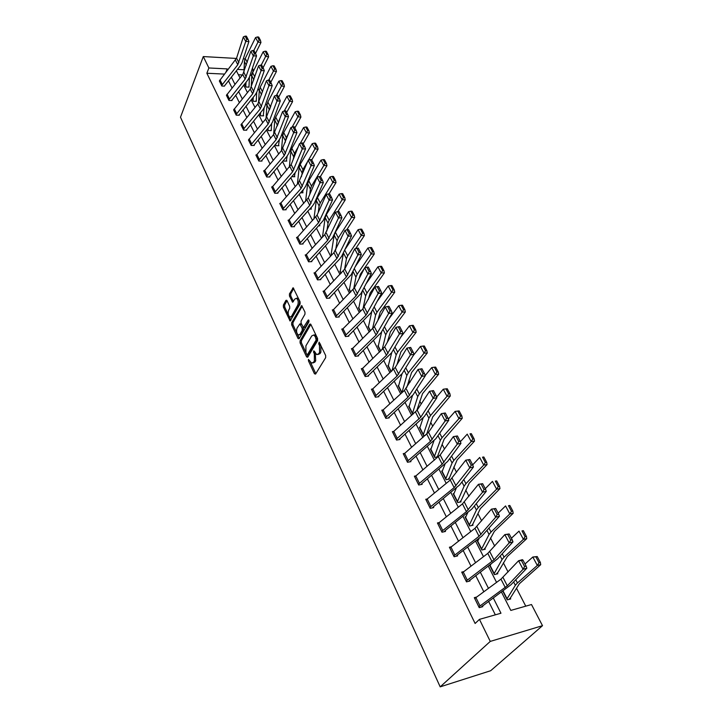 <?xml version="1.0" encoding="UTF-8"?>
<svg xmlns="http://www.w3.org/2000/svg" width="723" height="723" viewBox="0 0 723 723"><rect width="100%" height="100%" fill="white"/><g stroke="black" fill="none" stroke-linecap="round" stroke-linejoin="round"><path stroke-width="1.08" d="M308.45 359.43L308.459 360.904L314.442 373.755L315.562 374.08L325.684 357.641L325.666 355.49L319.141 342.142L318.707 343.841L319.494 345.504L319.548 352.363L318.707 353.746L316.71 354.632L314.315 351.161L313.529 350.953L314.324 354.098L314.369 360.894L313.547 362.259L311.604 363.118L308.45 359.43M319.964 343.515L320.831 345.368L319.494 345.504M286.977 300.551L285.937 300.361L283.389 305.043L283.416 307.094L290.122 321.039L300.108 303.94L300.081 301.834L293.204 287.826L289.435 293.927L289.453 296.005L292.616 302.25L294.794 299.096L296.448 298.265C298.274 299.891 298.698 302.214 297.713 305.233L291.541 316.303L289.95 317.09C288.152 315.481 287.727 313.176 288.676 310.185L289.688 308.36L289.67 306.29L286.977 300.551M224.546 74.098L206.859 73.249L208.884 67.971L203.29 56.566L180.497 117.225L440.19 686.85L490.664 670.727L542.503 625.684L531.495 604.527L510.809 610.42L501.446 592.001M206.859 73.249L475.119 623.479L479.448 619.367L490.266 641.409L440.19 686.85M300.072 340.84L300.09 342.928L306.606 356.918L307.709 357.207L317.587 340.65L317.578 338.509L310.854 324.41L309.742 324.166L300.072 340.84L301.383 340.705L301.401 342.792L305.693 352.002M298.048 338.527L291.667 324.826L291.649 322.756L301.69 305.657L304.961 312.056L304.979 314.171L301.075 321.021L301.093 323.127L303.416 327.573L308.134 320.162L308.567 319.955L308.92 321.816L299.114 338.789L298.048 338.527L299.34 338.4M495.336 614.839L488.576 601.319M483.786 591.73L475.707 575.571M470.98 566.1L463.172 550.474M458.49 541.12L450.944 526.01M446.326 516.773L439.024 502.16M434.46 493.032L427.392 478.888M422.892 469.869L416.05 456.186M411.595 447.275L404.979 434.026M400.578 425.214L394.162 412.39M389.814 403.678L383.606 391.26M379.304 382.648L373.294 370.619M369.037 362.106L363.217 350.447M359.006 342.033L353.366 330.736M349.209 322.413L343.732 311.468M339.62 303.235L334.315 292.625M330.248 284.482L325.106 274.189M321.075 266.136L316.096 256.159M312.11 248.188L307.275 238.509M303.335 230.619L298.644 221.229M294.74 213.43L290.185 204.32M286.326 196.593L281.916 187.754M278.093 180.108L273.809 171.532M270.022 163.967L265.865 155.644M262.124 148.152L258.084 140.072M254.379 132.652L250.456 124.808M246.787 117.46L242.982 109.851M239.34 102.567L235.653 95.174M232.047 87.971L228.459 80.795M476.484 597.071L474.306 597.668L479.241 607.663L482.801 606.678L482.386 605.838M463.651 571.631L461.699 572.119L466.507 581.87L470.049 580.949L469.652 580.135M451.17 546.814L449.417 547.23L454.107 556.728L457.632 555.879L457.234 555.083L456.159 556.231M439.024 522.612L437.442 522.955L442.006 532.218L445.513 531.432L445.133 530.655L444.166 531.73M426.127 500.036L427.185 499.006L425.757 499.286L430.212 508.323L433.701 507.591L433.33 506.832L432.462 507.844M415.689 475.942L414.36 476.186L418.707 485.006L422.178 484.329L421.816 483.597L421.03 484.555M404.464 453.438L403.235 453.655L407.483 462.259L410.935 461.636L410.583 460.922L409.869 461.834M393.52 431.468L392.381 431.649L396.529 440.054L399.955 439.485L399.611 438.789M382.838 410.013L381.78 410.167L385.829 418.373L389.245 417.858L388.902 417.171M372.417 389.055L371.432 389.191L375.382 397.198L378.771 396.737L378.445 396.068M362.241 368.576L361.31 368.685L365.178 376.52L368.549 376.096L368.224 375.445M352.3 348.558L351.423 348.658L355.201 356.303L358.554 355.933L358.237 355.291M342.585 328.992L341.762 329.073L345.458 336.547L348.793 336.213L348.477 335.589M333.095 309.86L332.318 309.923L335.924 317.234L339.241 316.945L338.933 316.331L338.527 317.008M323.814 291.143L323.073 291.197L326.606 298.355L329.905 298.093L329.607 297.496M314.731 272.833L314.035 272.878L317.487 279.873L320.768 279.656L320.479 279.078M305.856 254.921L305.187 254.957L308.567 261.798L311.83 261.618L311.541 261.048M297.171 237.388L296.529 237.415L299.837 244.112L303.082 243.967L302.801 243.407M288.667 220.217L288.061 220.235L291.297 226.796L294.514 226.688L294.243 226.136L293.954 226.706M280.343 203.407L279.756 203.425L282.928 209.851L286.136 209.76L285.865 209.227L285.594 209.778M272.191 186.95L271.631 186.95L274.74 193.249L277.921 193.195L277.659 192.67M264.202 170.818L263.669 170.818L266.715 176.99L269.878 176.963L269.625 176.448M256.385 155.02L255.87 155.011L258.852 161.057L261.997 161.057L261.753 160.551L261.518 161.057M248.721 139.53L251.152 145.45L254.279 145.477L254.035 144.98L253.818 145.468M241.211 124.356L243.597 130.149L246.715 130.203L246.471 129.715M233.845 109.471L236.195 115.147L239.295 115.228L239.06 114.749M226.633 94.876L228.947 100.443L232.02 100.542L231.785 100.081M219.548 80.569L221.825 86.019L224.482 86.127M525.766 606.163L516.547 588.332M508.079 571.965L503.353 562.819M494.686 546.073L490.492 537.948M481.645 520.849L477.957 513.71M468.938 496.267L465.729 490.067M456.547 472.318L453.8 467.004M444.473 448.965L442.169 444.5M432.697 426.19L430.809 422.53M421.211 403.976L419.72 401.084M409.995 382.286L408.884 380.144M399.051 361.12L398.301 359.674M388.368 340.461L387.962 339.683M334.116 235.544L333.845 235.029M325.079 218.084L324.699 217.334M316.24 200.985L315.743 200.027M307.591 184.248L306.986 183.082M299.114 167.863L298.409 166.498M290.818 151.812L290.013 150.257M282.684 136.087L281.789 134.351M274.713 120.678L273.728 118.771M266.904 105.576L265.838 103.506M259.25 90.773L258.102 88.54M251.749 76.267L251.288 75.373L250.031 75.309M242.422 74.948L238.4 74.758M502.774 591.034L507.284 599.873L510.718 598.924L510.302 598.102L519.385 583.723L540.696 564.69L537.325 565.449L517.442 582.973L515.354 585.287L506.868 599.06L502.801 591.025M489.607 565.187L494.415 574.622L497.84 573.737L497.433 572.941M490.601 564.817L489.86 565.006M478.093 540.47L477.135 540.696L481.87 550.004L485.278 549.182L484.88 548.405M465.901 516.719L465.016 516.909L469.643 525.992L473.032 525.223L472.643 524.464L480.361 508.63L499.955 488.64L496.62 489.182L478.31 507.555L476.43 510.04L469.254 525.232L465.395 517.668M454.017 493.538L453.194 493.71L457.704 502.566L461.075 501.861L460.696 501.12M442.422 470.917L441.654 471.062L446.055 479.701L449.417 479.051L449.046 478.328M431.107 448.82L430.384 448.947L434.686 457.388L438.03 456.791L437.668 456.086L444.184 439.033L462.259 418.274L458.96 418.635L442.042 437.686L440.352 440.307L434.333 456.683L430.745 449.643M425.458 435.291L423.588 435.598L419.385 427.356L420.063 427.248M412.914 414.288L408.64 406.263L409.281 406.163M398.753 385.567L398.138 385.648L401.789 392.815L398.472 386.299M388.459 365.44L387.88 365.504L391.062 371.749M378.4 345.757L377.849 345.82L380.578 351.17L378.165 346.444M368.567 326.507L368.034 326.561L370.33 331.062M358.942 307.682L358.445 307.727L360.325 311.423M349.534 289.263L349.055 289.299L350.538 292.219M340.334 271.242L339.864 271.27L340.976 273.439L340.162 271.839M331.324 253.601L331.622 255.074L331.17 254.162L334.189 235.074L335.382 232.146L348.513 211.703L350.818 211.188L352.96 215.192L354.216 215.228L352.074 211.233L350.818 211.188M322.503 236.322L322.467 237.117M319.042 225.811L319.882 225.775L319.602 225.242M309.643 209.146L311.351 209.11L311.08 208.576M300.488 192.815L303 192.77L302.738 192.255M291.676 176.665L294.812 176.764L294.559 176.258M283.407 160.443L283.732 161.084L286.796 161.084L286.543 160.587M275.806 143.985L275.644 145.169L275.327 144.546L275.888 145.684L278.933 145.712L278.68 145.224M267.383 128.992L268.197 130.583L271.224 130.637L271.667 123.723M260.66 112.463L260.425 115.291L259.62 113.719L260.651 115.779L263.66 115.861L263.425 115.391M253.276 97.198L253.032 100.777L252.002 98.762L253.258 101.265L256.249 101.365L256.701 92.463M244.519 84.121L246.001 87.022L248.974 87.14L249.426 77.144M252.399 68.224L253.448 70.23L251.758 70.149M251.288 75.373L253.448 70.23M245.025 58.934L243.299 58.834M236.466 58.446L203.29 56.566M227.763 69.995L227.212 68.902L208.884 67.971M479.448 619.367L500.967 613.231L493.267 597.921M488.441 588.323L480.298 572.137M475.535 562.657L467.664 547.013M462.955 537.65L455.345 522.53M450.7 513.276L443.344 498.653M438.744 489.516L431.622 475.354M427.085 466.335L420.199 452.634M415.707 443.714L409.046 430.456M404.609 421.645L398.156 408.802M393.773 400.09L387.519 387.664M383.19 379.051L377.135 367.004M372.851 358.491L366.986 346.832M362.747 338.409L357.063 327.103M352.878 318.78L347.374 307.826M343.226 299.593L337.885 288.974M333.791 280.831L328.613 270.538M324.564 262.476L319.548 252.499M315.535 244.528L310.664 234.848M306.697 226.959L301.979 217.569M298.048 209.76L293.466 200.651M289.589 192.924L285.142 184.094M281.292 176.448L276.981 167.872M273.177 160.298L268.992 151.975M265.224 144.483L261.157 136.403M257.424 128.983L253.484 121.148M249.787 113.8L245.956 106.182M242.304 98.906L238.581 91.523M234.957 84.311L231.351 77.135M490.266 641.409L542.503 625.684M236.376 70.782L240.027 77.957M243.687 85.16L247.447 92.544M251.143 99.819L255.011 107.429M258.753 114.776L262.738 122.612M266.507 130.032L270.61 138.102M274.424 145.594L278.653 153.918M282.503 161.491L286.868 170.068M290.754 177.713L295.246 186.552M299.177 194.279L303.814 203.389M307.781 211.188L312.562 220.587M316.575 228.477L321.491 238.156M325.549 246.127L330.628 256.114M334.731 264.175L339.964 274.478M344.112 282.63L349.516 293.249M353.701 301.491L359.277 312.453M363.515 320.786L369.263 332.101M373.556 340.524L379.494 352.2M383.823 360.723L389.95 372.77M394.333 381.392L400.669 393.836M405.106 402.566L411.64 415.418M416.123 424.238L422.883 437.514M427.42 446.453L434.396 460.171M438.997 469.209L446.199 483.389M450.854 492.535L458.31 507.194M463.018 516.457L470.727 531.613M475.499 540.994L483.47 556.665M488.305 566.163L496.547 582.376M244.067 69.751L237.46 69.417M225.748 72.562L227.212 68.902M312.923 362.964L314.866 362.106L313.547 362.259M315.255 353.131L315.698 360.75L314.866 362.106M318.039 354.487L320.036 353.601L318.707 353.746M320.831 345.368L320.876 352.218L320.036 353.601M310.284 361.834L315.806 373.683M310.854 324.41L301.383 340.705M306.895 354.568L307.944 356.819M306.751 354.333L307.519 354.541L316.177 340L315.336 336.755L313.764 335.002L311.749 335.915L305.883 345.883L305.946 352.607L306.751 354.333M307.374 354.695L308.829 354.397L307.519 354.541M315.083 334.866L313.764 335.002L315.083 334.866L316.665 336.629L317.505 339.864L308.829 354.397M299.349 338.391L292.969 324.708L291.667 324.826M302.178 306.218L292.951 322.639L292.969 324.708M303.805 327.537L305.341 327.167L309.037 320.759M297.081 328.043C296.096 331.053 296.538 333.393 298.4 335.047L300 334.288L302.214 330.438L302.196 328.341L299.882 323.895L297.081 328.043M299.412 334.948L301.31 334.162L300 334.288M303.027 327.203L303.524 330.321L301.31 334.162M301.572 324.139L300.813 323.814M290.917 317.008L292.842 316.195L291.541 316.303M296.62 298.346L297.759 298.165C299.584 299.792 300.009 302.115 299.024 305.133L292.842 316.195M293.692 288.414L290.736 293.836L290.754 295.906L293.43 301.563M287.022 300.651L284.681 304.943L284.708 306.995L288.522 315.174M288.992 316.177L290.935 320.343M508.893 599.43L510.321 598.084M539.024 562.747L540.379 562.449L537.207 556.538L535.86 556.837L539.024 562.747L537.325 565.449L532.824 557.008L525.015 563.994M535.86 556.837L532.824 557.008L537.207 556.538M540.379 562.449L540.696 564.69M474.713 598.49L500.967 579.141L518.581 560.759L522.349 559.674L522.973 560.126L521.464 560.56L524.609 566.534L526.127 566.091L522.973 560.126M481.003 607.175L511.016 584.699L526.841 568.188L523.063 569.29L518.581 560.759L521.464 560.56M478.825 606.832L507.302 585.811L523.063 569.29L524.609 566.534M526.841 568.188L526.127 566.091M496.186 574.161L498.129 572.083L507.392 556.457L526.751 538.662L523.398 539.349L504.058 557.171L502.042 559.548L494.008 573.827M489.959 565.874L490.926 564.202M525.07 536.683L526.416 536.412L523.335 530.664L521.997 530.926L525.07 536.683L523.398 539.349L519.006 531.134L511.414 538.228M521.997 530.926L523.335 530.664M526.416 536.412L526.751 538.662M483.777 549.543L485.549 547.528L494.342 531.396L513.176 513.321L509.832 513.936L491.016 532.047L489.064 534.478L481.473 549.227L477.523 541.473M479.268 538.093L477.541 541.455M511.486 511.306L512.824 511.062L509.823 505.458L508.486 505.702L511.486 511.306L509.832 513.936L505.558 505.937L498.174 513.14M508.486 505.702L509.823 505.458M512.824 511.062L513.176 513.321M462.096 572.932L487.799 553.393L504.844 534.604L509.164 533.963L507.663 534.369L510.727 540.18L512.227 539.774L509.164 533.963M468.432 581.373L497.659 558.78L512.959 541.879L509.209 542.91L504.844 534.604L507.663 534.369M466.109 581.048L493.963 559.819L509.209 542.91L510.727 540.18M512.959 541.879L512.227 539.774M449.805 548.016L474.966 528.314L491.459 509.137L495.716 508.486L494.225 508.865L497.207 514.532L498.698 514.143L495.716 508.486M453.71 555.933L479.042 536.285L495.707 517.225L499.439 516.258L481.753 536.186L457.252 555.065M497.207 514.532L495.707 517.225L491.459 509.137L494.225 508.865M499.439 516.258L498.698 514.143M471.658 525.54L472.652 524.455M467.7 512.761L465.413 517.65M498.255 486.579L499.584 486.362L496.665 480.912L495.327 481.12L498.255 486.579L496.62 489.182L492.453 481.382L485.269 488.694M495.327 481.12L496.665 480.912M499.584 486.362L499.955 488.64M459.81 502.124L461.319 500.199L469.209 483.163L487.067 464.582L483.741 465.061L465.919 483.678L464.103 486.208L457.325 501.825L453.565 494.442M456.276 488.133L453.583 494.424M485.359 462.494L486.687 462.304L483.841 456.99L482.512 457.18L485.359 462.494L483.741 465.061L479.683 457.46L472.688 464.862M482.512 457.18L483.841 456.99M486.687 462.304L487.067 464.582M448.242 479.277L449.643 477.397L457.117 459.936L474.505 441.129L471.197 441.554L453.836 460.397L452.083 462.973L445.693 478.978M445.702 478.96L442.033 471.758L445.007 464.193M472.788 439.015L474.107 438.852L471.333 433.673L470.013 433.836L472.788 439.015L471.197 441.554L467.239 434.143L460.37 441.69M470.013 433.836L471.333 433.673M474.107 438.852L474.505 441.129M441.626 531.441L437.831 523.705L462.467 503.868L478.427 484.338L482.621 483.678L481.138 484.03L484.039 489.543L485.522 489.182L482.621 483.678M441.645 531.423L466.434 511.64L482.566 492.218L486.272 491.315L471.965 508.92L445.151 530.637M484.039 489.543L482.566 492.218L478.427 484.338L481.138 484.03M486.272 491.315L485.522 489.182M429.842 507.564L430.908 506.534L427.185 499.006L450.275 480.045L465.739 460.18L469.86 459.503L468.387 459.837L471.215 465.214L472.688 464.871L469.86 459.503M430.908 506.534L454.143 487.618L469.769 467.853L473.448 467.013L459.611 484.934L433.348 506.814M471.215 465.214L469.769 467.853L465.739 460.18L468.387 459.837M473.448 467.013L472.688 464.871M418.346 484.265L414.74 476.9L440.162 454.957L453.357 436.629L457.424 435.951L455.96 436.258L458.716 441.5L460.19 441.184L457.424 435.951M418.364 484.247L442.16 464.193L457.288 444.112L460.958 443.326L447.555 461.545L421.825 483.579M458.716 441.5L457.288 444.112L453.357 436.629L455.96 436.258M460.958 443.326L460.19 441.184M436.936 456.981L437.686 456.068M433.936 440.849L430.763 449.625M460.533 416.132L461.852 415.987L459.141 410.935L457.822 411.071L460.533 416.132L458.96 418.635L455.101 411.405L448.359 419.096M455.101 411.405L457.822 411.071M461.852 415.987L462.259 418.274M403.588 454.369L428.522 432.273L441.301 413.673L445.305 412.987L443.85 413.276L446.534 418.382L447.998 418.084L445.305 412.987M407.13 461.536L430.474 441.346L445.133 420.976L448.775 420.244L435.806 438.734L410.592 460.903M446.534 418.382L445.133 420.976L441.301 413.673L443.85 413.276M448.775 420.244L447.998 418.084M426.615 434.288L432.706 416.945L450.312 395.969L447.031 396.276L430.546 415.517L428.911 418.183L423.235 434.912M423.253 434.885L419.747 428.016L423.072 418.039M448.576 393.8L449.896 393.683L447.248 388.748L445.937 388.866L448.576 393.8L447.031 396.276L443.262 389.227L436.647 397.044M443.262 389.227L445.937 388.866M449.896 393.683L450.312 395.969M392.725 432.345L417.162 410.14L429.534 391.288L433.484 390.592L432.038 390.854L434.659 395.833L436.105 395.571L433.484 390.592M398.96 439.647L424.338 416.475L436.891 397.722L433.276 398.409L429.534 391.288L432.038 390.854M396.177 439.349L420.768 417.171L434.659 395.833M436.891 397.722L436.105 395.571M416.674 410.791L422.557 393.592L438.653 374.207L435.391 374.469L419.322 393.89L417.74 396.593L412.399 413.637M412.417 413.619L408.992 406.913L412.417 395.743M436.918 372.02L438.228 371.92L435.653 367.112L434.342 367.203L436.918 372.02L435.391 374.469L431.712 367.591L425.214 375.526M431.712 367.591L434.342 367.203M438.228 371.92L438.653 374.207M382.115 410.854L404.428 390.429L418.057 369.453L421.708 376.394L423.072 373.854L424.509 373.601L421.952 368.748L420.515 368.992L423.072 373.854M388.305 418.002L413.14 394.749L425.305 375.761L421.708 376.394L407.935 397.298L385.504 417.668L382.133 410.836M425.305 375.761L424.509 373.601M420.515 368.992L418.057 369.453M406.787 387.401L411.586 372.526L427.284 352.978L424.021 353.176L408.359 372.77L406.832 375.499L401.916 392.706M401.997 373.881L398.49 386.281M425.54 350.763L426.841 350.682L424.329 345.992L423.027 346.064L425.54 350.763L424.021 353.176L420.443 346.462L413.231 355.571M420.443 346.462L423.027 346.064M426.841 350.682L427.284 352.978M372.697 388.775L376.005 395.454L375.065 396.511L371.767 389.833L395.255 367.438L406.859 348.143L410.42 354.912L411.767 352.399L413.195 352.164L410.691 347.429L409.263 347.655L411.767 352.399M377.894 396.855L402.214 373.538L413.999 354.333L410.42 354.912L397.072 376.059L376.005 395.454M413.999 354.333L413.195 352.164M409.263 347.655L406.859 348.143M397.008 364.509L400.867 351.947L416.177 332.246L412.932 332.399L397.65 352.137L396.177 354.912L391.983 370.89M388.206 366.145L391.794 352.399M414.433 330.013L415.725 329.95L413.267 325.368L411.974 325.422L414.433 330.013L412.932 332.399L409.435 325.847L400.723 337.216M409.435 325.847L411.974 325.422M415.725 329.95L416.177 332.246M364.853 375.861L361.645 369.317L384.681 346.841L395.933 327.338L399.403 333.954L400.732 331.459L402.151 331.242L399.711 326.624L398.292 326.832L400.732 331.459M367.718 376.195L391.541 352.824L402.955 333.411L399.403 333.954L386.453 355.309L364.862 375.843M402.955 333.411L402.151 331.242M398.292 326.832L395.933 327.338M387.329 342.25L390.393 331.839L405.332 312.002L402.105 312.11L387.194 331.993L385.766 334.785L382.169 349.661M381.78 331.423L378.174 346.416M403.579 309.751L404.871 309.706L402.476 305.233L401.184 305.269L403.579 309.751L402.105 312.11L398.689 305.712L388.712 319.141M398.689 305.712L401.184 305.269M404.871 309.706L405.332 312.002M351.74 349.29L374.36 326.715L385.26 307.031L388.658 313.484L389.959 311.017L391.369 310.818L388.992 306.308L387.582 306.498L389.959 311.017M357.768 356.014L381.12 332.598L392.182 312.996L388.658 313.484L376.087 335.047L354.885 355.662M392.182 312.996L391.369 310.818M387.582 306.498L385.26 307.031M377.758 320.578L380.162 312.191L394.74 292.228L391.523 292.291L376.972 312.3L375.599 315.129L372.517 328.956M370.348 331.053L368.359 327.148L371.938 310.971M392.987 289.959L394.27 289.932L391.929 285.558L390.646 285.585L392.987 289.959L391.523 292.291L388.188 286.037L377.153 301.364M388.188 286.037L390.646 285.585M394.27 289.932L394.74 292.228M342.955 328.594L346.037 334.83L345.16 335.906L342.078 329.67L362.765 309.001L374.839 287.194L378.147 293.502L379.439 291.053L380.84 290.872L378.518 286.462L377.117 286.633L379.439 291.053M348.043 336.294L370.935 312.833L381.654 293.05L378.147 293.502L365.965 315.255L346.037 334.83M381.654 293.05L380.84 290.872M377.117 286.633L374.839 287.194M368.305 299.476L370.158 292.987L384.383 272.905L381.193 272.933L366.986 293.05L365.657 295.906L363.018 308.748M360.334 311.405L358.762 308.305L362.277 291.007M382.63 270.619L383.913 270.619L381.617 266.344L380.343 266.344L382.63 270.619L381.193 272.933L377.93 266.814L366.001 283.877M377.93 266.814L380.343 266.344M383.913 270.619L384.383 272.905M335.626 316.629L332.625 310.51L354.406 287.835L364.654 267.808L367.89 273.972L369.164 271.55L370.556 271.387L368.278 267.076L366.886 267.239L369.164 271.55M335.635 316.602L356.059 295.906L367.89 273.972L371.378 273.565L360.976 293.511L338.951 316.312M371.378 273.565L370.556 271.387M366.886 267.239L364.654 267.808M358.979 278.906L360.379 274.207L364.293 268.522M364.808 267.772L374.27 254.026L371.089 254.008L357.225 274.234L355.933 277.117L353.701 288.929M350.556 292.2L349.363 289.869L352.797 271.523M372.517 251.721L373.791 251.731L371.55 247.555L370.275 247.546L372.517 251.721L371.089 254.008L367.899 248.034L355.219 266.697M367.899 248.034L370.275 247.546M373.791 251.731L374.27 254.026M324.211 290.682L327.167 296.647L326.317 297.731L323.38 291.776L344.772 269.046L354.704 248.875L357.867 254.894L359.123 252.499L360.506 252.354L358.283 248.134L356.9 248.278L359.123 252.499M329.227 298.147L351.242 274.623L361.328 254.523L357.867 254.894L346.389 276.99L327.167 296.647M361.328 254.523L360.506 252.354M356.9 248.278L354.704 248.875M349.778 258.87L352.553 253.24M355.644 248.622L364.383 235.562L361.22 235.508L347.673 255.834L346.425 258.735L344.573 269.408M343.533 252.417L340.171 271.821M362.63 233.249L363.895 233.276L361.708 229.191L360.434 229.164L362.63 233.249L361.22 235.508L358.102 229.67L344.79 249.815M358.102 229.67L360.434 229.164M363.895 233.276L364.383 235.562M314.324 273.457L333.936 252.652L344.979 230.366L348.07 236.249L349.308 233.872L350.682 233.737L348.513 229.625L347.139 229.751L349.308 233.872M320.126 279.702L339.602 259.114L341.726 256.15L351.514 235.915L348.07 236.249L336.918 258.491L317.198 279.295M351.514 235.915L350.682 233.737M347.139 229.751L344.979 230.366M340.858 239.051L341.256 238.201M346.66 229.887L354.713 217.515L351.559 217.424L338.328 237.831L337.126 240.759L335.653 250.013M352.96 215.192L351.559 217.424L348.513 211.703M354.216 215.228L354.713 217.515M305.468 255.526L324.744 234.686L335.472 212.264L338.491 218.021L339.711 215.671L341.084 215.553L338.96 211.523L337.587 211.64L339.711 215.671M311.215 261.654L332.417 238.093L341.907 217.722L338.491 218.021L327.664 240.398L308.287 261.229M341.907 217.722L341.084 215.553M337.587 211.64L335.472 212.264M337.804 211.622L345.26 199.855L342.124 199.729L329.191 220.226L328.025 223.163L326.877 231.035M322.485 237.099L325.151 217.605L326.299 214.659L339.141 194.144L341.401 193.61L343.497 197.524L344.754 197.578L342.657 193.665L341.401 193.61M343.497 197.524L342.124 199.729L339.141 194.144M344.754 197.578L345.26 199.855M296.81 237.966L317.099 215.12L326.172 194.568L329.128 200.199L330.33 197.867L331.694 197.759L329.616 193.818L328.251 193.927L330.33 197.867M302.494 243.994L323.317 220.416L332.526 199.937L329.128 200.199L318.608 222.702L299.566 243.552M332.526 199.937L331.694 197.759M328.251 193.927L326.172 194.568M319.304 225.802L319.656 225.151M329.046 193.863L336.005 182.585L332.878 182.422L320.244 202.991L319.123 205.947L318.247 212.508M334.243 180.244L335.499 180.307L333.448 176.484L332.2 176.412L334.243 180.244L332.878 182.422L329.968 176.954L317.424 197.542L316.303 200.506L313.909 219.114M329.968 176.954L332.2 176.412M335.499 180.307L336.005 182.585M288.323 220.786L308.269 197.912L317.072 177.262L319.964 182.765L321.157 180.452L322.503 180.361L320.47 176.502L319.123 176.593L321.157 180.452M291.026 226.254L309.751 205.386L319.964 182.765L323.344 182.53L314.406 203.118L312.408 206.109L294.261 226.118M323.344 182.53L322.503 180.361M319.123 176.593L317.072 177.262M310.8 209.119L311.496 207.121M320.434 176.511L326.95 165.684L323.841 165.495L311.496 186.118L310.402 189.092L309.76 194.415M325.196 163.335L326.435 163.407L324.428 159.666L323.19 159.584L325.196 163.335L323.841 165.495L320.985 160.144L308.721 180.786L307.646 183.769L305.576 201.428M320.985 160.144L323.19 159.584M326.435 163.407L326.95 165.684M280.027 203.958L298.337 183.073L308.17 160.316L311.007 165.712L312.173 163.416L313.52 163.335L311.532 159.566L310.185 159.638L312.173 163.416M282.666 209.309L301.075 188.432L311.007 165.712L314.36 165.504L305.684 186.191L303.723 189.191L285.874 209.209M314.36 165.504L313.52 163.335M310.185 159.638L308.17 160.316M302.467 192.779L303.244 189.733M311.74 159.964L318.084 149.137L315.002 148.92L308.378 160.253M307.772 161.292L302.919 169.598L301.41 176.737M316.331 146.778L317.569 146.868L315.608 143.208L314.369 143.118L316.331 146.778L315.002 148.92L312.2 143.678L300.208 164.383L299.168 167.375L297.397 184.139M312.2 143.678L314.369 143.118M317.569 146.868L318.084 149.137M271.893 187.474L291.17 164.582L299.458 143.741L302.232 149.019L303.389 146.742L304.726 146.679L302.774 142.982L301.446 143.055L303.389 146.742M277.406 193.204L295.228 172.625L297.144 169.625L305.567 148.848L302.232 149.019L292.589 171.83L274.478 192.725M305.567 148.848L304.726 146.679M301.446 143.055L299.458 143.741M294.306 176.774L295.138 172.725M303.199 143.796L309.408 132.942L306.335 132.698L300.19 143.488M298.111 147.131L294.523 153.43L293.204 159.458M307.655 130.583L308.884 130.682L306.968 127.094L305.739 126.986L307.655 130.583L306.335 132.698L303.597 127.564L291.875 148.314L290.863 151.324L289.345 167.221M303.597 127.564L305.739 126.986M308.884 130.682L309.408 132.942M263.922 171.333L281.645 150.447L290.935 127.51L293.646 132.68L294.794 130.42L296.114 130.366L294.207 126.76L292.887 126.814L294.794 130.42M269.381 176.963L286.904 156.403L288.784 153.393L296.954 132.535L293.646 132.68L284.275 155.581L266.471 176.448L263.931 171.315M296.954 132.535L296.114 130.366M292.887 126.814L290.935 127.51M286.299 161.084L287.176 156.078M294.839 127.953L300.913 117.09L297.858 116.81L292.146 127.076M288.757 133.168L286.299 137.578L285.142 142.567M299.168 114.713L300.388 114.83L298.509 111.315L297.28 111.197L299.168 114.713L297.858 116.81L295.174 111.785L283.705 132.571L282.729 135.59L281.437 150.682M295.174 111.785L297.28 111.197M300.388 114.83L300.913 117.09M256.123 155.517L273.556 134.632L282.585 111.622L285.242 116.683L286.371 114.451L287.691 114.406L285.82 110.863L284.51 110.908L286.371 114.451M256.132 155.499L258.617 160.533L276.123 139.666L285.242 116.683L288.531 116.566L280.587 137.506L278.753 140.515L261.762 160.533M288.531 116.566L287.691 114.406M284.51 110.908L282.585 111.622M278.454 145.703L279.358 139.756M286.651 112.445L292.598 101.554L289.552 101.247L284.247 111.008M279.693 119.403L277.216 126.046M290.845 99.178L292.065 99.304L290.221 95.861L289.001 95.734L290.845 99.178L289.552 101.247L286.932 96.331L275.698 117.153L274.749 120.181L273.665 134.487M286.932 96.331L289.001 95.734M292.065 99.304L292.598 101.554M248.468 140.018L265.63 119.141L274.415 96.069L277.008 101.021L278.129 98.807L279.44 98.771L277.605 95.309L276.303 95.337L278.129 98.807M250.908 144.952L268.152 124.076L277.008 101.021L280.28 100.931L272.571 121.934L270.764 124.952L254.044 144.962M280.28 100.931L279.44 98.771M276.303 95.337L274.415 96.069M270.764 130.628L270.989 130.14M278.626 97.243L284.446 86.335L281.419 86.01L276.466 95.337M270.881 105.856L269.426 109.878L266.941 105.079L266.037 118.599M268.161 128.061L267.953 130.104L267.393 128.974M282.693 83.958L283.904 84.085L282.106 80.723L280.895 80.578L282.693 83.958L281.419 86.01L278.843 81.184L267.853 102.033L266.941 105.079M278.843 81.184L280.895 80.578M283.904 84.085L284.446 86.335M241.672 123.696L244.058 128.531L243.371 129.643L240.985 124.808L257.858 103.958L266.398 80.822L268.947 85.675L270.05 83.479L271.351 83.452L269.562 80.063L268.269 80.09L270.05 83.479M246.263 130.194L262.946 109.697L264.708 106.67L272.2 85.612L268.947 85.675L260.334 108.793L244.058 128.531M272.2 85.612L271.351 83.452M268.269 80.09L266.398 80.822M263.217 115.852L264.121 107.971M270.764 82.341L276.457 71.432L273.448 71.071L268.775 80.081M274.713 69.037L275.915 69.182L274.144 65.883L272.942 65.739L274.713 69.037L273.448 71.071L270.926 66.353L260.172 87.221L259.286 90.276L258.545 102.982M270.926 66.353L272.942 65.739M275.915 69.182L276.457 71.432M233.628 109.932L250.248 89.083L258.554 65.892L261.057 70.646L262.142 68.468L263.434 68.459L261.681 65.133L260.388 65.142L262.142 68.468M238.861 115.219L255.273 94.749L256.999 91.722L264.284 70.61L261.057 70.646L252.67 93.818L235.969 114.677M264.284 70.61L263.434 68.459M260.388 65.142L258.554 65.892M255.825 101.347L256.023 100.886M263.055 67.745L268.631 56.819L265.63 56.439L261.22 65.133M266.886 54.424L268.088 54.577L266.353 51.342L265.151 51.188L266.886 54.424L265.63 56.439L263.163 51.803L252.634 72.698L251.776 75.761L251.179 87.582M263.163 51.803L265.151 51.188M268.088 54.577L268.631 56.819M226.416 95.328L242.783 74.496L250.872 51.261L253.312 55.924L254.388 53.764L255.671 53.755L253.954 50.502L252.67 50.502L254.388 53.764M231.604 100.533L247.754 80.09L249.453 77.063L256.52 55.906L253.312 55.924L245.16 79.141L228.712 99.973M256.52 55.906L255.671 53.755M252.67 50.502L250.872 51.261M248.567 87.131L248.757 86.67M255.499 53.43L260.958 42.494L257.975 42.088L253.8 50.502M246.028 82.241L245.766 86.57M259.223 40.099L260.416 40.262L258.707 37.09L257.515 36.927L259.223 40.099L257.975 42.088L255.553 37.551L245.242 58.464L244.41 61.527L243.958 72.318M255.553 37.551L257.515 36.927M260.416 40.262L260.958 42.494M219.349 81.003L236.566 58.165L243.335 36.918L245.73 41.482L246.796 39.349L248.07 39.349L246.38 36.159L245.115 36.15L246.796 39.349M221.6 85.567L237.795 64.745L245.73 41.482L248.92 41.491L242.042 62.693L240.379 65.721L224.663 85.666M248.92 41.491L248.07 39.349M245.115 36.15L243.335 36.918M309.742 360.759L308.459 360.904M320.036 343.696L318.707 343.841M314.848 352.3L313.538 352.444M315.698 360.75L314.369 360.894M315.644 353.963L314.324 354.098M320.876 352.218L319.548 352.363M315.761 373.592L314.442 373.755M310.646 324.085L309.742 324.166M307.917 356.773L306.606 356.918M301.401 342.792L300.09 342.928M317.505 339.864L316.177 340M317.487 338.364L316.168 338.5M316.665 336.629L315.336 336.755M292.951 322.639L291.649 322.756M301.979 305.892L301.066 305.965M305.341 327.167L304.031 327.284M308.766 320.108L308.134 320.162M303.524 330.321L302.214 330.438M303.506 328.224L302.196 328.341M301.654 324.302L300.352 324.428M299.024 305.133L297.713 305.233M293.384 301.654L292.164 301.744M290.754 295.906L289.453 296.005M290.736 293.836L289.435 293.927M293.502 288.07L292.58 288.143M290.899 320.406L289.661 320.515M284.708 306.995L283.416 307.094M284.681 304.943L283.389 305.043M286.823 300.289L285.937 300.361M517.442 582.973L515.77 579.738M515.354 585.287L513.637 581.97M507.085 598.807L503.027 590.854M474.731 598.481L478.843 606.814M500.967 579.141L505.269 587.537M502.982 577.406L507.302 585.811M475.879 597.514L480 605.856M494.026 573.809L489.977 565.856M504.058 557.171L502.25 553.701M502.042 559.548L500.189 555.978M494.216 573.565L490.167 565.612M491.016 532.047L489.091 528.341M489.064 534.478L487.094 530.664M481.681 548.965L477.722 541.202M462.114 572.914L466.127 581.039M487.799 553.393L491.983 561.572M489.76 551.631L493.963 559.819M463.235 571.938L467.257 580.063M449.823 547.998L453.728 555.915M474.966 528.314L479.042 536.285M476.882 526.525L480.976 534.505M450.917 547.013L454.83 554.93M478.31 507.555L476.267 503.624M476.43 510.04L474.342 506.001M469.444 524.961L465.594 517.397M465.919 483.678L463.768 479.548M464.103 486.208L461.907 481.961M457.514 501.545L453.755 494.161M453.836 460.397L451.586 456.068M452.083 462.973L449.778 458.527M445.874 478.698L442.196 471.495M462.467 503.868L466.434 511.64M464.329 502.06L468.314 509.832M438.906 522.711L442.72 530.429M426.145 500.018L429.86 507.546M450.275 480.045L454.143 487.618M452.092 478.21L455.978 485.793M438.382 456.809L442.16 464.193M440.162 454.957L443.949 462.349M415.752 475.879L419.385 483.235M442.042 437.686L439.701 433.167M440.352 440.307L437.957 435.662M434.505 456.394L430.917 449.363M403.606 454.351L407.148 461.518M426.787 434.143L430.474 441.346M428.522 432.273L432.218 439.485M404.6 453.321L408.152 460.488M430.546 415.517L428.115 410.836M428.911 418.183L426.416 413.366M423.407 434.613L419.9 427.745M392.743 432.327L396.195 439.331M415.472 412.02L419.069 419.051M417.162 410.14L420.768 417.171M393.719 431.288L397.18 438.292M419.322 393.89L416.8 389.037M417.74 396.593L415.156 391.604M412.562 413.348L409.146 406.633M404.428 390.429L407.935 397.298M406.073 388.531L409.598 395.4M383.082 409.787L386.462 416.62M408.359 372.77L405.757 367.763M406.832 375.499L404.166 370.357M401.97 392.562L398.626 386.001M393.637 369.354L397.072 376.059M395.255 367.438L398.698 374.143M391.071 371.73L388.215 366.127M397.65 352.137L394.975 346.986M396.177 354.912L393.439 349.607M391.27 371.559L388.35 365.838M383.109 348.766L386.453 355.309M384.681 346.841L388.043 353.384M362.557 368.251L365.784 374.785M387.194 331.993L384.446 326.697M385.766 334.785L382.955 329.345M380.777 350.98L378.31 346.136M351.749 349.272L354.903 355.644M372.815 328.658L376.087 335.047M374.36 326.715L377.641 333.113M352.643 348.197L355.797 354.577M376.972 312.3L374.162 306.877M375.599 315.129L372.716 309.543M370.528 330.872L368.486 326.859M362.765 309.001L365.965 315.255M364.265 307.049L367.474 313.303M366.986 293.05L364.112 287.501M365.657 295.906L362.702 290.194M360.515 311.224L358.879 308.007M352.932 289.796L356.059 295.906M354.406 287.835L357.542 293.945M333.484 309.435L336.493 315.526M357.225 274.234L354.279 268.567M355.933 277.117L352.923 271.288M350.736 292.02L349.48 289.571M343.326 271.017L346.389 276.99M344.772 269.046L347.835 275.02M347.673 255.834L344.672 250.059M346.425 258.735L343.425 252.933M341.166 273.249L340.289 271.523M314.333 273.439L317.207 279.268M333.936 252.652L336.918 258.491M335.336 250.673L338.337 256.52M315.156 272.354L318.039 278.183M338.328 237.831L335.382 232.146M337.126 240.759L334.189 235.074M331.803 254.885L331.288 253.863M305.477 255.499L308.296 261.211M324.744 234.686L327.664 240.398M326.118 232.698L329.055 238.418M306.281 254.406L309.11 260.117M329.191 220.226L326.299 214.659M328.025 223.163L325.151 217.605M296.819 237.948L299.575 243.534M315.752 217.108L318.608 222.702M317.099 215.12L319.973 220.714M297.605 236.855L300.37 242.44M320.244 202.991L317.424 197.542M319.123 205.947L316.303 200.506M288.332 220.759L291.035 226.227M306.95 199.91L309.751 205.386M308.269 197.912L311.08 203.389M289.11 219.665L291.812 225.133M311.496 186.118L308.721 180.786M310.402 189.092L307.646 183.769M280.036 203.931L282.675 209.29M298.337 183.073L301.075 188.432M299.629 181.066L302.377 186.426M280.786 202.829L283.434 208.188M302.919 169.598L300.208 164.383M301.862 172.589L299.168 167.375M271.902 187.456L274.487 192.698M289.905 166.588L292.589 171.83M291.17 164.582L293.863 169.824M272.643 186.353L275.237 191.595M294.523 153.43L291.875 148.314M293.502 156.43L290.863 151.324M281.645 150.447L284.275 155.581M282.883 148.432L285.522 153.574M264.663 170.203L267.203 175.346M286.299 137.578L283.705 132.571M285.314 140.596L282.729 135.59M273.556 134.632L276.123 139.666M274.767 132.616L277.352 137.65M256.846 154.388L259.331 159.422M278.247 122.06L275.698 117.153M277.289 125.088L274.749 120.181M275.734 144.862L275.481 144.365M248.477 140L250.917 144.934M265.63 119.141L268.152 124.076M266.814 117.117L269.345 122.051M249.182 138.888L251.622 143.823M270.357 106.85L267.853 102.033M268.043 129.769L267.546 128.793M257.858 103.958L260.334 108.793M259.024 101.934L261.509 106.769M262.557 91.83L260.172 87.221M261.563 94.686L259.286 90.276M260.506 114.975L259.774 113.538M233.637 109.914L235.969 114.65M250.248 89.083L252.67 93.818M251.387 87.058L253.818 91.794M234.306 108.793L236.656 113.538M254.821 76.918L252.634 72.698M253.854 79.783L251.776 75.761M253.104 100.461L252.146 98.581M226.426 95.3L228.721 99.955M242.783 74.496L245.16 79.141M243.904 72.472L246.29 77.117M227.085 94.189L229.39 98.843M245.775 86.543L244.537 84.103M247.239 62.314L245.242 58.464M246.299 65.178L244.41 61.527M245.856 86.227L244.681 83.922M219.358 80.985L221.609 85.54M235.463 60.19L237.795 64.745M236.566 58.165L238.906 62.72M220.009 79.864L222.259 84.428M301.193 323.777L299.882 323.895M297.759 298.165L296.448 298.265"/></g></svg>
